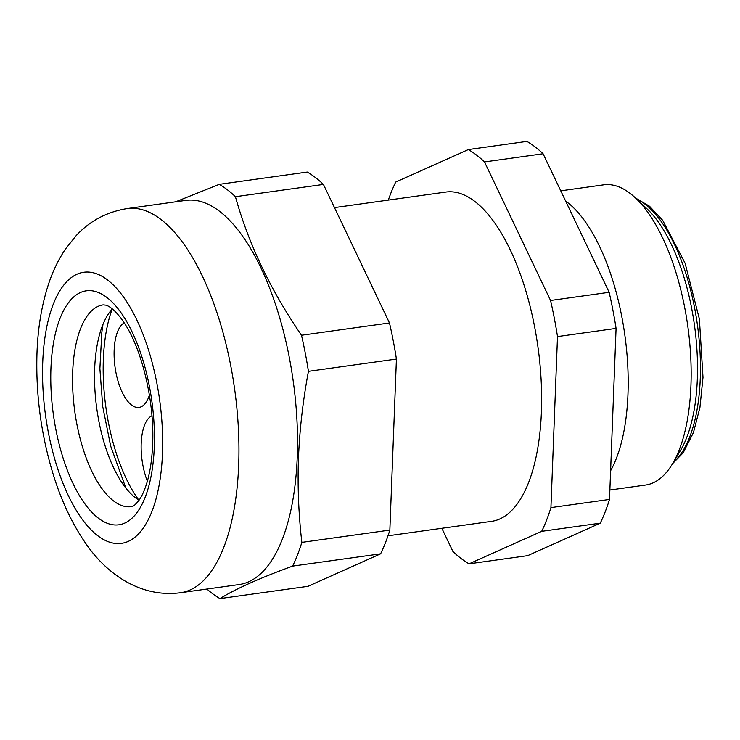<?xml version="1.0" encoding="UTF-8"?>
<svg xmlns="http://www.w3.org/2000/svg" width="740" height="740" viewBox="0 0 740 740"><rect width="100%" height="100%" fill="white"/><g stroke="black" fill="none" stroke-linecap="round" stroke-linejoin="round"><path stroke-width="1.11" d="M334.48 207.607L445.721 192.076A166.222 69.893 82.1 0 1 541.393 412.282A166.222 69.893 82.1 0 1 491.674 521.33L387.982 535.806M565.628 201.058A151.552 63.723 82.1 0 1 627.964 394.401A151.552 63.723 82.1 0 1 610.611 470.742M560.754 190.837L603.711 184.834A151.552 63.723 82.1 0 1 635.336 197.848A151.552 63.723 82.1 0 1 690.938 385.614A151.552 63.723 82.1 0 1 672.466 463.869A151.552 63.723 82.1 0 1 645.613 485.042L609.871 490.028M635.336 197.848L646.816 208.634A137.705 57.896 82.1 0 1 697.321 379.25A137.705 57.896 82.1 0 1 680.55 450.346L672.466 463.869M609.14 292.309L550.569 300.477L484.506 161.94A215.923 90.789 82.1 0 0 468.337 149.572L526.908 141.405A215.923 90.789 82.1 0 1 543.086 153.763L609.14 292.309A215.923 90.789 82.1 0 1 616.078 328.403L609.51 499.435A215.923 90.789 82.1 0 1 600.27 523.171L527.639 555.657L469.068 563.834A215.923 90.789 82.1 0 1 452.899 551.466L441.845 528.286M388.334 200.087A215.923 90.789 82.1 0 1 395.706 182.068L468.337 149.572M609.51 499.435L550.93 507.612A215.923 90.789 82.1 0 1 541.699 531.338L600.27 523.171M550.569 300.477A215.923 90.789 82.1 0 1 557.498 336.58L616.078 328.403M484.506 161.94L543.086 153.763M469.068 563.834L541.699 531.338M550.93 507.612L557.498 336.58M139.055 500.203A101.852 42.828 82.1 0 1 94.674 368.64A101.852 42.828 82.1 0 1 112.36 308.959M127.049 208.588L185.629 200.411A193.926 81.539 82.1 0 1 297.23 457.32A193.926 81.539 82.1 0 1 239.242 584.535L180.662 592.712A193.926 81.539 82.1 0 0 238.659 465.497A193.926 81.539 82.1 0 0 127.049 208.588C106.68 211.945 89.725 220.964 76.165 235.644L65.536 248.936C58.395 259.611 52.725 271.33 48.544 284.077C41.736 304.825 37.888 327.7 37 352.684C35.64 394.707 41.227 435.879 53.761 476.181C61.559 500.989 71.789 522.773 84.434 541.523C105.163 572.927 139.684 598.179 180.662 592.712M389.851 530.09L301.855 542.374C298.599 514.439 297.471 486.245 298.479 457.792C299.672 429.219 302.984 400.405 308.432 371.341L396.418 359.057L389.851 530.09A215.923 90.789 82.1 0 1 380.61 553.825L307.988 586.321L219.993 598.595A215.923 90.789 82.1 0 1 206.895 589.049M301.495 335.248C270.655 290.293 248.631 244.117 235.431 196.701A215.923 90.789 82.1 0 0 219.262 184.343L307.248 172.059A215.923 90.789 82.1 0 1 323.426 184.427L389.481 322.964L301.495 335.248A215.923 90.789 82.1 0 1 308.432 371.341M219.262 184.343L175.648 201.798M389.481 322.964A215.923 90.789 82.1 0 1 396.418 359.057M301.855 542.374A215.923 90.789 82.1 0 1 292.624 566.109L380.61 553.825M235.431 196.701L323.426 184.427M219.993 598.595C235.385 589.003 259.592 578.171 292.624 566.109M149.397 395.114A43.188 18.158 82.1 0 1 139.009 407.425A43.188 18.158 82.1 0 1 125.726 398.555A43.188 18.158 82.1 0 1 114.108 355.385A43.188 18.158 82.1 0 1 124.218 322.862M147.362 481.194A43.188 18.158 82.1 0 1 151.931 415.778M673.363 462.371A137.705 57.896 -97.9 0 0 700.253 378.834A137.705 57.896 -97.9 0 0 636.613 199.042M131.322 506.632A101.852 42.828 82.1 0 1 72.705 371.702A101.852 42.828 82.1 0 1 103.165 304.88L105.728 305.139C107.837 305.574 114.968 308.663 124.838 323.824C142.228 350.177 154.688 402.597 152.625 444.638C151.959 460.373 149.859 473.711 146.317 484.626C143.939 491.758 141.386 497.132 138.667 500.749C132.562 507.76 133.847 505.374 131.322 506.632M50.94 368.298A118.15 49.673 82.1 0 1 106.838 297.443A118.15 49.673 82.1 0 1 154.272 447.312A118.15 49.673 82.1 0 1 98.365 518.157A118.15 49.673 82.1 0 1 50.94 368.298M42.744 362.026A136.891 57.553 82.1 0 1 107.513 279.942A136.891 57.553 82.1 0 1 162.467 453.574A136.891 57.553 82.1 0 1 97.689 535.668A136.891 57.553 82.1 0 1 42.744 362.026M138.796 500.046A122.22 51.393 82.1 0 1 136.095 496.188A122.22 51.393 82.1 0 1 112.156 309.172M635.53 198.024L649.516 206.238L662.688 220.317L685.101 263.236L699.393 319.051L703 377.391L699.929 407.463L693.463 432.512L683.187 452.797L672.605 463.638M102.99 324.324L101.833 332.251L99.882 368.64L102.74 406.63L110.658 446.035L125.837 487.984"/></g></svg>
